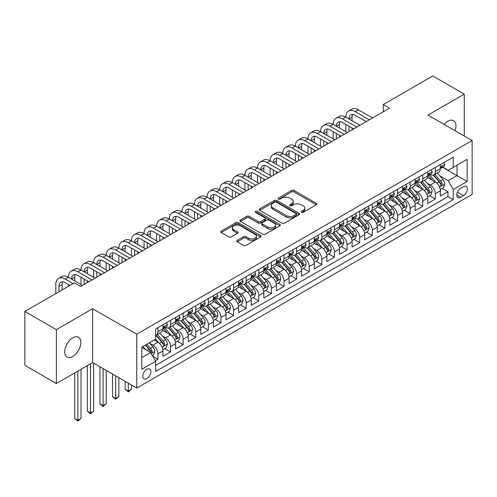 <?xml version="1.0" encoding="UTF-8"?>
<svg xmlns="http://www.w3.org/2000/svg" width="497" height="497" viewBox="0 0 497 497"><rect width="100%" height="100%" fill="white"/><g stroke="black" fill="none" stroke-linecap="round" stroke-linejoin="round"><path stroke-width="0.75" d="M301.462 212.356A1.224 0.708 0 0 0 303.195 212.356L316.347 204.764A1.752 1.013 0 0 0 316.856 204.05A1.752 1.013 0 0 0 316.347 203.335L294.069 190.475A1.752 1.013 0 0 0 291.59 190.475L278.438 198.067A1.224 0.708 0 0 0 278.084 198.57A1.224 0.708 0 0 0 278.438 199.067A1.224 0.708 0 0 0 280.171 199.067L281.874 198.086A5.604 3.237 0 0 1 289.794 198.086L291.652 199.154A5.604 3.237 0 0 1 293.292 201.447A5.604 3.237 0 0 1 291.652 203.733L289.95 204.714A1.224 0.708 0 0 0 289.589 205.211A1.224 0.708 0 0 0 289.95 205.715A1.224 0.708 0 0 0 291.683 205.715L293.385 204.733A5.604 3.237 0 0 1 301.306 204.733L303.164 205.801A5.604 3.237 0 0 1 304.804 208.088A5.604 3.237 0 0 1 303.164 210.374L301.462 211.355A1.224 0.708 0 0 0 301.101 211.859A1.224 0.708 0 0 0 301.462 212.356L301.462 211.355M72.761 356.436A11.412 6.591 120 0 0 80.222 346.384A11.412 6.591 120 0 0 78.47 337.239A11.412 6.591 120 0 0 72.761 337.805A11.412 6.591 120 0 0 65.306 347.857A11.412 6.591 120 0 0 67.058 357.001A11.412 6.591 120 0 0 72.761 356.436M455.047 130.686A11.412 6.591 120 0 0 453.587 120.665A11.412 6.591 120 0 0 447.878 121.231A11.412 6.591 120 0 0 444.175 124.412M146.839 378.608A5.703 3.293 120 0 0 150.566 373.576A5.703 3.293 120 0 0 149.696 369.004A5.703 3.293 120 0 0 146.839 369.29A5.703 3.293 120 0 0 143.111 374.316A5.703 3.293 120 0 0 143.987 378.888A5.703 3.293 120 0 0 146.839 378.608M237.255 240.349A1.752 1.013 0 0 0 236.746 241.064A1.752 1.013 0 0 0 237.255 241.778L243.511 245.388A1.752 1.013 0 0 0 245.984 245.388L260.59 236.957A1.752 1.013 0 0 0 261.099 236.243A1.752 1.013 0 0 0 260.59 235.528L238.311 222.668A1.752 1.013 0 0 0 235.833 222.668L221.233 231.099A1.752 1.013 0 0 0 220.718 231.813A1.752 1.013 0 0 0 221.233 232.528L228.782 236.883A1.752 1.013 0 0 0 231.254 236.883L237.504 233.279A1.752 1.013 0 0 0 238.02 232.565A1.752 1.013 0 0 0 237.504 231.85L233.764 229.689A4.684 2.702 0 0 1 232.391 227.775A4.684 2.702 0 0 1 235.28 225.278A4.684 2.702 0 0 1 240.386 225.862L255.048 234.329A4.684 2.702 0 0 1 256.421 236.243A4.684 2.702 0 0 1 253.532 238.74A4.684 2.702 0 0 1 248.425 238.156L245.984 236.74A1.752 1.013 0 0 0 243.511 236.74L237.255 240.349L237.255 241.778M92.622 308.718L56.372 329.648L24.85 311.451L24.85 365.32L56.372 383.522L92.622 362.593L136.756 388.07L136.756 334.201L92.622 308.718L92.622 362.593M464.273 136.01L464.273 94.15L428.016 115.08L472.15 140.558L136.756 334.201M464.273 94.15L432.75 75.954L383.255 104.525L383.255 111.806M24.85 311.451L74.339 282.88L80.644 286.514L389.561 108.166L383.255 104.525M281.998 223.165A1.752 1.013 0 0 0 284.477 223.165L299.076 214.735A1.752 1.013 0 0 0 299.592 214.021A1.752 1.013 0 0 0 299.076 213.306L276.804 200.446A1.752 1.013 0 0 0 274.325 200.446L259.72 208.877A1.752 1.013 0 0 0 259.21 209.591A1.752 1.013 0 0 0 259.72 210.306L281.998 223.165M255.943 212.623A1.224 0.708 0 0 1 257.185 212.797L257.185 211.343L279.836 224.414A1.752 1.013 0 0 1 280.345 225.129A1.752 1.013 0 0 1 279.836 225.843L265.23 234.28A1.752 1.013 0 0 1 262.751 234.28L240.473 221.413L246.723 217.835L246.723 216.375L240.473 219.985A1.752 1.013 0 0 0 239.964 220.699A1.752 1.013 0 0 0 240.473 221.413L240.473 219.985M246.723 217.835A1.752 1.013 0 0 1 249.202 217.835L249.202 216.375A1.752 1.013 0 0 0 246.723 216.375M249.202 216.375L258.235 221.594A1.752 1.013 0 0 0 260.714 221.594L264.858 219.202A1.752 1.013 0 0 0 265.373 218.487A1.752 1.013 0 0 0 264.858 217.773L255.452 212.343A1.224 0.708 0 0 1 255.091 211.84A1.224 0.708 0 0 1 255.849 211.188A1.224 0.708 0 0 1 257.185 211.343M155.319 360.679L157.934 359.169L152.703 356.15M149.727 343.29L152.896 345.117A7.132 4.119 60 0 1 157.934 353.852L162.979 350.944L162.979 356.256L170.546 351.888L164.811 348.577M162.339 336.009L165.501 337.842A7.132 4.119 60 0 1 170.546 346.577L175.59 343.663L175.59 348.975L183.157 344.607L177.417 341.296M174.944 328.734L178.112 330.561A7.132 4.119 60 0 1 183.157 339.296L188.195 336.382L188.195 341.7L195.762 337.333L190.028 334.015M187.555 321.453L190.718 323.28A7.132 4.119 60 0 1 195.762 332.015L200.807 329.101L200.807 334.419L208.373 330.051L202.633 326.74M200.161 314.172L203.329 315.999A7.132 4.119 60 0 1 208.373 324.734L213.418 321.826L213.418 327.138L220.979 322.77L215.244 319.459M212.772 306.891L215.94 308.718A7.132 4.119 60 0 1 220.979 317.459L226.023 314.545L226.023 319.857L233.59 315.489L227.856 312.178M225.383 299.61L228.545 301.443A7.132 4.119 60 0 1 233.59 310.178L238.635 307.264L238.635 312.582L246.201 308.208L240.461 304.897M237.988 292.335L241.157 294.162A7.132 4.119 60 0 1 246.201 302.897L251.24 299.983L251.24 305.301L258.807 300.933L253.072 297.616M250.6 285.054L253.762 286.881A7.132 4.119 60 0 1 258.807 295.616L263.851 292.708L263.851 298.02L271.418 293.652L265.678 290.341M263.205 277.773L266.373 279.6A7.132 4.119 60 0 1 271.418 288.335L276.462 285.427L276.462 290.739L284.023 286.371L278.289 283.06M275.816 270.492L278.985 272.325A7.132 4.119 60 0 1 284.023 281.06L289.068 278.146L289.068 283.458L296.634 279.09L290.9 275.779M288.428 263.217L291.59 265.044A7.132 4.119 60 0 1 296.634 273.779L301.679 270.865L301.679 276.183L309.246 271.816L303.505 268.498M301.033 255.936L304.201 257.763A7.132 4.119 60 0 1 309.246 266.498L314.284 263.584L314.284 268.902L321.851 264.534L316.117 261.223M313.644 248.655L316.806 250.482A7.132 4.119 60 0 1 321.851 259.217L326.896 256.309L326.896 261.621L334.462 257.253L328.722 253.942M326.249 241.374L329.418 243.201A7.132 4.119 60 0 1 334.462 251.942L339.507 249.028L339.507 254.34L347.068 249.972L341.333 246.661M338.861 234.093L342.029 235.926A7.132 4.119 60 0 1 347.068 244.661L352.112 241.747L352.112 247.065L359.679 242.691L353.945 239.38M351.472 226.818L354.634 228.645A7.132 4.119 60 0 1 359.679 237.38L364.723 234.466L364.723 239.784L372.29 235.416L366.55 232.099M364.077 219.537L367.246 221.364A7.132 4.119 60 0 1 372.29 230.099L377.329 227.191L377.329 232.503L384.895 228.135L379.161 224.824M376.689 212.256L379.851 214.083A7.132 4.119 60 0 1 384.895 222.818L389.94 219.91L389.94 225.222L397.507 220.854L391.766 217.543M389.294 204.975L392.462 206.808A7.132 4.119 60 0 1 397.507 215.543L402.551 212.629L402.551 217.941L410.112 213.573L404.378 210.262M401.905 197.7L405.074 199.527A7.132 4.119 60 0 1 410.112 208.262L415.157 205.348L415.157 210.666L422.723 206.298L416.983 202.981M414.517 190.419L417.679 192.246A7.132 4.119 60 0 1 422.723 200.981L427.768 198.067L427.768 203.385L435.335 199.017L435.335 193.7A7.132 4.119 -120 0 0 430.29 184.965L427.122 183.138M429.594 195.706L435.335 199.017M162.979 350.944A7.132 4.119 -120 0 0 157.934 342.209L154.151 340.023M175.59 343.663A7.132 4.119 -120 0 0 170.546 334.928L162.749 330.424M188.195 336.382A7.132 4.119 -120 0 0 183.157 327.647L175.354 323.143M200.807 329.101A7.132 4.119 -120 0 0 195.762 320.366L187.965 315.868M213.418 321.826A7.132 4.119 -120 0 0 208.373 313.091L200.577 308.587M226.023 314.545A7.132 4.119 -120 0 0 220.979 305.81L213.182 301.306M238.635 307.264A7.132 4.119 -120 0 0 233.59 298.529L225.793 294.025M251.24 299.983A7.132 4.119 -120 0 0 246.201 291.248L238.398 286.75M263.851 292.708A7.132 4.119 -120 0 0 258.807 283.967L251.01 279.469M276.462 285.427A7.132 4.119 -120 0 0 271.418 276.692L263.621 272.188M289.068 278.146A7.132 4.119 -120 0 0 284.023 269.411L276.226 264.907M301.679 270.865A7.132 4.119 -120 0 0 296.634 262.13L288.838 257.626M314.284 263.584A7.132 4.119 -120 0 0 309.246 254.849L301.443 250.351M326.896 256.309A7.132 4.119 -120 0 0 321.851 247.574L314.054 243.07M339.507 249.028A7.132 4.119 -120 0 0 334.462 240.293L326.666 235.789M352.112 241.747A7.132 4.119 -120 0 0 347.068 233.012L339.271 228.508M364.723 234.466A7.132 4.119 -120 0 0 359.679 225.731L351.882 221.233M377.329 227.191A7.132 4.119 -120 0 0 372.29 218.45L364.487 213.952M389.94 219.91A7.132 4.119 -120 0 0 384.895 211.175L377.099 206.671M402.551 212.629A7.132 4.119 -120 0 0 397.507 203.894L389.71 199.39M415.157 205.348A7.132 4.119 -120 0 0 410.112 196.613L402.315 192.109M427.768 198.067A7.132 4.119 -120 0 0 422.723 189.332L414.927 184.834M463.452 186.642L460.676 188.245A5.529 3.193 120 0 0 457.066 193.116A5.529 3.193 120 0 0 457.911 197.545A5.529 3.193 120 0 0 460.676 197.272L463.452 195.669A5.529 3.193 120 0 0 467.062 190.798A5.529 3.193 120 0 0 466.211 186.369A5.529 3.193 120 0 0 463.452 186.642M136.756 388.07L472.15 194.433L472.15 140.558M141.8 357.641L150.622 352.547L155.667 361.282L155.667 371.47L453.239 199.67L453.239 189.481L448.195 180.746L439.733 175.857M155.667 361.282L141.8 369.29L141.8 347.154L155.667 339.147L155.667 328.958L453.239 157.158L453.239 167.346L467.105 159.344L467.105 181.473L453.239 189.481M165.439 327.318L165.501 327.355A7.132 4.119 60 0 0 169.067 327.709L174.112 324.796A7.132 4.119 -120 0 0 175.59 321.534L175.59 317.459M178.044 320.037L178.112 320.074A7.132 4.119 60 0 0 181.678 320.428L186.723 317.521A7.132 4.119 -120 0 0 188.195 314.253L188.195 310.178M190.655 312.756L190.718 312.799A7.132 4.119 60 0 0 194.284 313.147L199.328 310.24A7.132 4.119 -120 0 0 200.807 306.972L200.807 302.897M203.261 305.481L203.329 305.518A7.132 4.119 60 0 0 206.895 305.872L211.939 302.959A7.132 4.119 -120 0 0 213.418 299.691L213.418 295.616M215.872 298.2L215.94 298.237A7.132 4.119 60 0 0 219.506 298.591L224.545 295.678A7.132 4.119 -120 0 0 226.023 292.416L226.023 288.335M228.483 290.919L228.545 290.956A7.132 4.119 60 0 0 232.111 291.31L237.156 288.397A7.132 4.119 -120 0 0 238.635 285.135L238.635 281.06M241.088 283.638L241.157 283.675A7.132 4.119 60 0 0 244.723 284.029L249.767 281.122A7.132 4.119 -120 0 0 251.24 277.854L251.24 273.779M253.7 276.363L253.762 276.4A7.132 4.119 60 0 0 257.328 276.754L262.373 273.841A7.132 4.119 -120 0 0 263.851 270.573L263.851 266.498M266.305 269.082L266.373 269.119A7.132 4.119 60 0 0 269.939 269.473L274.984 266.56A7.132 4.119 -120 0 0 276.462 263.298L276.462 259.217M278.916 261.801L278.985 261.838A7.132 4.119 60 0 0 282.551 262.192L287.589 259.279A7.132 4.119 -120 0 0 289.068 256.017L289.068 251.942M291.528 254.52L291.59 254.557A7.132 4.119 60 0 0 295.156 254.911L300.2 252.004A7.132 4.119 -120 0 0 301.679 248.736L301.679 244.661M304.133 247.239L304.201 247.282A7.132 4.119 60 0 0 307.767 247.63L312.812 244.723A7.132 4.119 -120 0 0 314.284 241.455L314.284 237.38M316.744 239.964L316.806 240.001A7.132 4.119 60 0 0 320.372 240.355L325.417 237.442A7.132 4.119 -120 0 0 326.896 234.174L326.896 230.099M329.349 232.683L329.418 232.72A7.132 4.119 60 0 0 332.984 233.074L338.028 230.161A7.132 4.119 -120 0 0 339.507 226.899L339.507 222.818M341.961 225.402L342.029 225.439A7.132 4.119 60 0 0 345.595 225.793L350.633 222.88A7.132 4.119 -120 0 0 352.112 219.618L352.112 215.543M354.572 218.121L354.634 218.158A7.132 4.119 60 0 0 358.2 218.512L363.245 215.605A7.132 4.119 -120 0 0 364.723 212.337L364.723 208.262M367.177 210.846L367.246 210.883A7.132 4.119 60 0 0 370.812 211.237L375.856 208.324A7.132 4.119 -120 0 0 377.329 205.056L377.329 200.981M379.789 203.565L379.851 203.602A7.132 4.119 60 0 0 383.417 203.956L388.461 201.043A7.132 4.119 -120 0 0 389.94 197.781L389.94 193.7M392.394 196.284L392.462 196.321A7.132 4.119 60 0 0 396.028 196.675L401.073 193.762A7.132 4.119 -120 0 0 402.551 190.5L402.551 186.425M405.005 189.003L405.074 189.04A7.132 4.119 60 0 0 408.64 189.394L413.678 186.487A7.132 4.119 -120 0 0 415.157 183.219L415.157 179.144M417.617 181.722L417.679 181.765A7.132 4.119 60 0 0 421.245 182.113L426.289 179.206A7.132 4.119 -120 0 0 427.768 175.938L427.768 171.863M155.667 365.357L447.94 196.613L447.94 191.736L440.373 196.104L440.373 190.792A7.132 4.119 -120 0 0 435.335 182.057L427.532 177.553M430.222 174.447L430.29 174.484A7.132 4.119 -120 0 0 433.856 174.838A7.132 4.119 -120 0 0 435.335 171.571L435.335 167.495M433.856 174.838L438.901 171.925A7.132 4.119 -120 0 0 440.373 168.657L440.373 164.582M157.934 327.647L157.934 331.723A7.132 4.119 60 0 1 156.462 334.99A7.132 4.119 60 0 1 155.667 335.276M156.462 334.99L161.5 332.077A7.132 4.119 -120 0 0 162.979 328.815L162.979 324.734M170.546 320.366L170.546 324.442A7.132 4.119 60 0 1 169.067 327.709M183.157 313.085L183.157 317.167A7.132 4.119 60 0 1 181.678 320.428M195.762 305.81L195.762 309.886A7.132 4.119 60 0 1 194.284 313.147M208.373 298.529L208.373 302.605A7.132 4.119 60 0 1 206.895 305.872M220.979 291.248L220.979 295.324A7.132 4.119 60 0 1 219.506 298.591M233.59 283.967L233.59 288.049A7.132 4.119 60 0 1 232.111 291.31M246.201 276.692L246.201 280.768A7.132 4.119 60 0 1 244.723 284.029M258.807 269.411L258.807 273.487A7.132 4.119 60 0 1 257.328 276.754M271.418 262.13L271.418 266.206A7.132 4.119 60 0 1 269.939 269.473M284.023 254.849L284.023 258.925A7.132 4.119 60 0 1 282.551 262.192M296.634 247.568L296.634 251.65A7.132 4.119 60 0 1 295.156 254.911M309.246 240.293L309.246 244.369A7.132 4.119 60 0 1 307.767 247.63M321.851 233.012L321.851 237.088A7.132 4.119 60 0 1 320.372 240.355M334.462 225.731L334.462 229.807A7.132 4.119 60 0 1 332.984 233.074M347.068 218.45L347.068 222.532A7.132 4.119 60 0 1 345.595 225.793M359.679 211.175L359.679 215.251A7.132 4.119 60 0 1 358.2 218.512M372.29 203.894L372.29 207.97A7.132 4.119 60 0 1 370.812 211.237M384.895 196.613L384.895 200.689A7.132 4.119 60 0 1 383.417 203.956M397.507 189.332L397.507 193.408A7.132 4.119 60 0 1 396.028 196.675M410.112 182.051L410.112 186.133A7.132 4.119 60 0 1 408.64 189.394M422.723 174.776L422.723 178.852A7.132 4.119 60 0 1 421.245 182.113M422.723 200.981L422.723 206.298M410.112 208.262L410.112 213.573M397.507 215.543L397.507 220.854M384.895 222.818L384.895 228.135M372.29 230.099L372.29 235.416M359.679 237.38L359.679 242.691M347.068 244.661L347.068 249.972M334.462 251.942L334.462 257.253M321.851 259.217L321.851 264.534M309.246 266.498L309.246 271.816M296.634 273.779L296.634 279.09M284.023 281.06L284.023 286.371M271.418 288.335L271.418 293.652M258.807 295.616L258.807 300.933M246.201 302.897L246.201 308.208M233.59 310.178L233.59 315.489M220.979 317.459L220.979 322.77M208.373 324.734L208.373 330.051M195.762 332.015L195.762 337.333M183.157 339.296L183.157 344.607M170.546 346.577L170.546 351.888M157.934 353.852L157.934 359.169M150.622 352.547L141.8 347.446M448.195 180.746L457.016 175.646L457.016 165.166L467.105 159.344M442.578 167.309L467.105 181.473M442.833 167.166L448.195 170.26L453.239 167.346M56.372 329.648L56.372 383.522M442.206 188.425L447.94 191.736M447.94 196.613L453.239 199.67M301.952 212.53L303.164 211.834A5.604 3.237 0 0 0 304.804 209.548L304.804 208.088M293.292 201.447L293.292 202.9A5.604 3.237 0 0 1 291.652 205.186L290.441 205.888M316.322 204.783L294.069 191.929A1.752 1.013 0 0 0 291.59 191.929L278.929 199.241M299.076 213.306L299.076 214.735L276.804 201.9A1.752 1.013 0 0 0 274.325 201.9L259.745 210.318M295.982 214.518A1.224 0.708 0 0 0 296.342 214.021A1.224 0.708 0 0 0 295.982 213.517L276.431 202.229A1.224 0.708 0 0 0 274.698 202.229L272.903 203.267A5.604 3.237 0 0 0 271.263 205.553A5.604 3.237 0 0 0 272.903 207.839L286.272 215.555A5.604 3.237 0 0 0 294.193 215.555L295.982 214.518L295.982 215.978A1.224 0.708 0 0 0 296.342 215.474L296.342 214.021M271.263 205.553L271.263 207.007A5.604 3.237 0 0 0 272.903 209.293L272.903 207.839M295.982 215.978L294.193 217.009A5.604 3.237 0 0 1 286.272 217.009L272.903 209.293M249.202 217.835L258.235 223.047A1.752 1.013 0 0 0 260.714 223.047L264.858 220.656A1.752 1.013 0 0 0 265.373 219.941L265.373 218.487M257.185 212.797L279.811 225.862M267.61 227.005A4.684 2.702 0 0 0 272.716 227.595A4.684 2.702 0 0 0 275.605 225.098A4.684 2.702 0 0 0 274.232 223.184L269.063 220.202A1.752 1.013 0 0 0 266.591 220.202L262.447 222.594A1.752 1.013 0 0 0 261.931 223.308A1.752 1.013 0 0 0 262.447 224.023L267.61 227.005L267.61 228.465A4.684 2.702 0 0 0 272.716 229.049A4.684 2.702 0 0 0 275.605 226.551L275.605 225.098M261.931 223.308L261.931 224.762A1.752 1.013 0 0 0 262.447 225.476L262.447 224.023M267.61 228.465L262.447 225.476M256.421 236.243L256.421 237.696A4.684 2.702 0 0 1 253.532 240.194A4.684 2.702 0 0 1 248.425 239.61L245.984 238.2A1.752 1.013 0 0 0 243.511 238.2L237.28 241.79M232.391 227.775L232.391 229.229A4.684 2.702 0 0 0 233.764 231.142L233.764 229.689M237.485 233.292L233.764 231.142M260.565 236.97L238.311 224.122A1.752 1.013 0 0 0 235.833 224.122L221.252 232.54M440.267 189.543L443.529 187.661L444.79 184.02A4.728 2.727 -120 0 0 442.945 179.585L437.186 172.913M436.031 182.517L429.451 174.894M432.284 180.293L428.464 175.87A11.325 6.536 -120 0 0 428.116 175.478M433.21 175.093L439.037 181.84A4.728 2.727 60 0 1 440.727 185.095L441.069 185.654L441.709 185.567L442.237 184.219A4.728 2.727 -120 0 0 440.553 180.964L434.794 174.298M433.558 174.981L439.814 182.231A2.404 1.392 60 0 1 440.423 183.176L442.237 184.219M443.715 162.656L444.79 164.507A4.728 2.727 60 0 1 443.809 166.601L441.417 167.986A4.728 2.727 -120 0 0 442.237 166.893L442.137 166.476M55.807 293.578L55.807 284.551A13.376 7.722 60 0 1 58.578 278.432L61.727 276.612A13.376 7.722 60 0 1 68.412 277.27A13.376 7.722 60 0 1 71.183 271.151L74.339 269.331A13.376 7.722 60 0 1 81.023 269.995A13.376 7.722 60 0 1 83.794 263.87L86.944 262.049A13.376 7.722 60 0 1 93.629 262.714A13.376 7.722 60 0 1 96.399 256.589L99.555 254.768A13.376 7.722 60 0 1 106.24 255.433A13.376 7.722 60 0 1 109.011 249.314L112.16 247.494A13.376 7.722 60 0 1 118.851 248.152A13.376 7.722 60 0 1 121.622 242.033L124.772 240.213A13.376 7.722 60 0 1 131.456 240.871A13.376 7.722 60 0 1 134.227 234.752L137.383 232.931A13.376 7.722 60 0 1 144.068 233.596A13.376 7.722 60 0 1 146.839 227.471L149.988 225.65A13.376 7.722 60 0 1 156.673 226.315A13.376 7.722 60 0 1 159.444 220.19L162.6 218.369A13.376 7.722 60 0 1 169.284 219.034A13.376 7.722 60 0 1 172.055 212.915L175.205 211.095A13.376 7.722 60 0 1 181.896 211.753A13.376 7.722 60 0 1 184.66 205.634L187.816 203.813A13.376 7.722 60 0 1 194.501 204.478A13.376 7.722 60 0 1 197.272 198.353L200.421 196.532A13.376 7.722 60 0 1 207.112 197.197A13.376 7.722 60 0 1 209.883 191.072L213.033 189.251A13.376 7.722 60 0 1 219.717 189.916A13.376 7.722 60 0 1 222.488 183.797L225.644 181.977A13.376 7.722 60 0 1 232.329 182.635A13.376 7.722 60 0 1 235.1 176.516L238.249 174.695A13.376 7.722 60 0 1 244.94 175.354A13.376 7.722 60 0 1 247.705 169.235L250.861 167.414A13.376 7.722 60 0 1 257.545 168.079A13.376 7.722 60 0 1 260.316 161.954L263.466 160.133A13.376 7.722 60 0 1 270.157 160.798A13.376 7.722 60 0 1 272.928 154.673L276.077 152.852A13.376 7.722 60 0 1 282.762 153.517A13.376 7.722 60 0 1 285.533 147.398L288.689 145.578A13.376 7.722 60 0 1 295.373 146.236A13.376 7.722 60 0 1 298.144 140.117L301.294 138.296A13.376 7.722 60 0 1 307.985 138.961A13.376 7.722 60 0 1 310.749 132.836L313.905 131.015A13.376 7.722 60 0 1 320.59 131.68A13.376 7.722 60 0 1 323.361 125.555L326.51 123.734A13.376 7.722 60 0 1 333.201 124.399A13.376 7.722 60 0 1 335.972 118.28L339.122 116.46A13.376 7.722 60 0 1 345.806 117.118A13.376 7.722 60 0 1 348.577 110.999L351.733 109.178A13.376 7.722 60 0 1 358.418 109.837L372.539 117.994M348.577 110.999A13.376 7.722 60 0 1 355.268 111.657L369.389 119.814M440.535 168.203L440.553 168.203A4.728 2.727 -120 0 0 441.417 167.986M441.628 166.545L442.237 166.893C441.939 166.184 441.435 166.476 440.727 167.769A4.728 2.727 60 0 1 440.373 168.44M366.233 121.635L355.268 115.298A8.915 5.15 -120 0 0 350.807 114.857A8.915 5.15 -120 0 0 348.962 118.938L352.112 117.118L352.112 120.759M352.671 114.447A8.915 5.15 -120 0 0 352.112 117.118M348.962 126.219L348.962 131.606M352.112 128.04L352.112 129.785M345.806 131.68L345.806 124.399M427.662 196.818L430.918 194.942L432.179 191.302A4.728 2.727 -120 0 0 430.34 186.86L424.581 180.194M423.425 189.792L416.84 182.169M419.679 187.574L415.859 183.151A11.325 6.536 -120 0 0 415.504 182.759M420.605 182.374L426.432 189.121A4.728 2.727 60 0 1 428.116 192.376L428.457 192.935L429.097 192.842L429.625 191.5A4.728 2.727 -120 0 0 427.942 188.245L422.183 181.573M420.947 182.262L427.209 189.512A2.404 1.392 60 0 1 427.811 190.45L429.625 191.5M415.051 204.099L418.312 202.217L419.567 198.576A4.728 2.727 -120 0 0 417.728 194.141L411.97 187.475M410.814 197.073L404.229 189.45M407.068 194.855L403.247 190.432A11.325 6.536 -120 0 0 402.893 190.034M407.994 189.655L413.821 196.396A4.728 2.727 60 0 1 415.504 199.651L415.852 200.216L416.486 200.123L417.02 198.781A4.728 2.727 -120 0 0 415.337 195.526L409.571 188.854M408.335 189.543L414.597 196.793A2.404 1.392 60 0 1 415.206 197.731L417.02 198.781M402.446 211.38L405.701 209.498L406.962 205.857A4.728 2.727 -120 0 0 405.123 201.422L399.358 194.749M398.209 204.354L391.624 196.731M394.456 202.136L390.636 197.713A11.325 6.536 -120 0 0 390.288 197.315M395.388 196.93L401.216 203.677A4.728 2.727 60 0 1 402.899 206.932L403.241 207.491L403.881 207.404L404.409 206.062A4.728 2.727 -120 0 0 402.725 202.807L396.966 196.135M395.73 196.824L401.992 204.068A2.404 1.392 60 0 1 402.595 205.012L404.409 206.062M389.834 218.661L393.09 216.779L394.351 213.138A4.728 2.727 -120 0 0 392.512 208.703L386.753 202.03M385.597 211.635L379.012 204.012M381.851 209.417L378.031 204.988A11.325 6.536 -120 0 0 377.677 204.596M382.777 204.211L388.604 210.958A4.728 2.727 60 0 1 390.288 214.213L390.63 214.772L391.269 214.685L391.804 213.337A4.728 2.727 -120 0 0 390.114 210.082L384.355 203.416M383.119 204.099L389.381 211.349A2.404 1.392 60 0 1 389.99 212.294L391.804 213.337M431.11 169.931L432.179 171.788A4.728 2.727 60 0 1 431.203 173.882L428.805 175.261A4.728 2.727 -120 0 0 429.625 174.174L429.526 173.757M335.972 118.28A13.376 7.722 60 0 1 342.657 118.938L345.806 117.118L359.934 125.275M342.657 118.938L356.778 127.095M427.923 175.484L427.942 175.484A4.728 2.727 -120 0 0 428.805 175.261M429.017 173.82L429.625 174.174C429.333 173.465 428.824 173.751 428.116 175.05A4.728 2.727 60 0 1 427.768 175.721M353.628 128.909L342.657 122.579A8.915 5.15 -120 0 0 338.196 122.138A8.915 5.15 -120 0 0 336.351 126.219L339.507 124.399L339.507 128.04M340.066 121.728A8.915 5.15 -120 0 0 339.507 124.399M336.351 133.5L336.351 138.887M339.507 135.321L339.507 137.066M333.201 138.961L333.201 131.68M418.499 177.212L419.567 179.069A4.728 2.727 60 0 1 418.592 181.163L416.194 182.542A4.728 2.727 -120 0 0 417.02 181.455L416.921 181.032M323.361 125.555A13.376 7.722 60 0 1 330.045 126.219L333.201 124.399L347.322 132.55M330.045 126.219L344.172 134.37M415.318 182.766L415.337 182.766A4.728 2.727 -120 0 0 416.194 182.542M416.411 181.101L417.02 181.455C416.722 180.74 416.219 181.032 415.504 182.331A4.728 2.727 60 0 1 415.157 183.002M341.017 136.19L330.045 129.86A8.915 5.15 -120 0 0 325.591 129.419A8.915 5.15 -120 0 0 323.746 133.5L326.896 131.68L326.896 135.321M327.455 129.009A8.915 5.15 -120 0 0 326.896 131.68M323.746 140.775L323.746 146.168M326.896 142.596L326.896 144.347M320.59 146.236L320.59 138.961M405.887 184.493L406.962 186.35A4.728 2.727 60 0 1 405.981 188.438L403.589 189.823A4.728 2.727 -120 0 0 404.409 188.736L404.309 188.313M310.749 132.836A13.376 7.722 60 0 1 317.44 133.5L320.59 131.68L334.711 139.831M317.44 133.5L331.561 141.651M402.707 190.047L402.725 190.047A4.728 2.727 -120 0 0 403.589 189.823M403.8 188.382L404.409 188.736C404.111 188.021 403.607 188.313 402.899 189.605A4.728 2.727 60 0 1 402.551 190.283M328.411 143.471L317.44 137.141A8.915 5.15 -120 0 0 312.98 136.7A8.915 5.15 -120 0 0 311.134 140.775L314.284 138.961L314.284 142.596M314.843 136.284A8.915 5.15 -120 0 0 314.284 138.961M311.134 148.056L311.134 153.443M314.284 149.877L314.284 151.622M307.985 153.517L307.985 146.236M393.282 191.774L394.351 193.631A4.728 2.727 60 0 1 393.375 195.719L390.977 197.104A4.728 2.727 -120 0 0 391.804 196.017L391.704 195.594M298.144 140.117A13.376 7.722 60 0 1 304.829 140.775L307.985 138.961L322.106 147.112M304.829 140.775L318.95 148.932M390.095 197.321L390.114 197.321A4.728 2.727 -120 0 0 390.977 197.104M391.189 195.663L391.804 196.017C391.506 195.302 391.002 195.594 390.288 196.887A4.728 2.727 60 0 1 389.94 197.557M315.8 150.753L304.829 144.416A8.915 5.15 -120 0 0 300.374 143.975A8.915 5.15 -120 0 0 298.523 148.056L301.679 146.236L301.679 149.877M302.238 143.565A8.915 5.15 -120 0 0 301.679 146.236M298.523 155.337L298.523 160.724M301.679 157.158L301.679 158.903M295.373 160.798L295.373 153.517M377.223 225.936L380.485 224.06L381.746 220.419A4.728 2.727 -120 0 0 379.901 215.984L374.142 209.312M372.986 218.916L366.407 211.293M369.24 216.692L365.419 212.269A11.325 6.536 -120 0 0 365.071 211.877M370.166 211.492L375.993 218.239A4.728 2.727 60 0 1 377.683 221.494L378.024 222.053L378.664 221.96L379.192 220.618A4.728 2.727 -120 0 0 377.509 217.363L371.75 210.697M370.513 211.38L376.769 218.63A2.404 1.392 60 0 1 377.378 219.575L379.192 220.618M380.671 199.055L381.746 200.906A4.728 2.727 60 0 1 380.764 203L378.372 204.379A4.728 2.727 -120 0 0 379.192 203.292L379.093 202.875M285.533 147.398A13.376 7.722 60 0 1 292.224 148.056L295.373 146.236L309.494 154.393M292.224 148.056L306.345 156.213M377.49 204.602L377.509 204.602A4.728 2.727 -120 0 0 378.372 204.379M378.584 202.944L379.192 203.292C378.894 202.583 378.391 202.875 377.683 204.168A4.728 2.727 60 0 1 377.329 204.839M303.189 158.034L292.224 151.697A8.915 5.15 -120 0 0 287.763 151.256A8.915 5.15 -120 0 0 285.918 155.337L289.068 153.517L289.068 157.158M289.627 150.846A8.915 5.15 -120 0 0 289.068 153.517M285.918 162.618L285.918 168.005M289.068 164.439L289.068 166.184M282.762 168.079L282.762 160.798M364.618 233.217L367.873 231.335L369.134 227.701A4.728 2.727 -120 0 0 367.295 223.259L361.536 216.593M360.381 226.191L353.796 218.568M356.635 223.973L352.814 219.55A11.325 6.536 -120 0 0 352.46 219.152M357.56 218.773L363.388 225.52A4.728 2.727 60 0 1 365.071 228.775L365.413 229.334L366.053 229.241L366.581 227.899A4.728 2.727 -120 0 0 364.897 224.644L359.138 217.972M357.902 218.661L364.164 225.911A2.404 1.392 60 0 1 364.767 226.849L366.581 227.899M368.066 206.33L369.134 208.187A4.728 2.727 60 0 1 368.159 210.281L365.761 211.66A4.728 2.727 -120 0 0 366.581 210.573L366.482 210.156M272.928 154.673A13.376 7.722 60 0 1 279.612 155.337L282.762 153.517L296.889 161.668M279.612 155.337L293.733 163.488M364.879 211.884L364.897 211.884A4.728 2.727 -120 0 0 365.761 211.66M365.972 210.219L366.581 210.573C366.289 209.858 365.78 210.15 365.071 211.449A4.728 2.727 60 0 1 364.723 212.12M290.583 165.308L279.612 158.978A8.915 5.15 -120 0 0 275.152 158.537A8.915 5.15 -120 0 0 273.307 162.618L276.462 160.798L276.462 164.439M277.022 158.127A8.915 5.15 -120 0 0 276.462 160.798M273.307 169.899L273.307 175.286M276.462 171.72L276.462 173.465M270.157 175.354L270.157 168.079M352.006 240.498L355.268 238.616L356.523 234.975A4.728 2.727 -120 0 0 354.684 230.54L348.925 223.867M347.77 233.472L341.184 225.849M344.023 231.254L340.203 226.831A11.325 6.536 -120 0 0 339.849 226.433M344.949 226.048L350.776 232.795A4.728 2.727 60 0 1 352.46 236.05L352.808 236.615L353.442 236.522L353.976 235.18A4.728 2.727 -120 0 0 352.292 231.925L346.527 225.253M345.291 225.942L351.553 233.192A2.404 1.392 60 0 1 352.162 234.13L353.976 235.18M355.454 213.611L356.523 215.468A4.728 2.727 60 0 1 355.548 217.556L353.15 218.941A4.728 2.727 -120 0 0 353.976 217.854L353.876 217.431M260.316 161.954A13.376 7.722 60 0 1 267.001 162.618L270.157 160.798L284.278 168.949M267.001 162.618L281.128 170.769M352.274 219.165L352.292 219.165A4.728 2.727 -120 0 0 353.15 218.941M353.367 217.5L353.976 217.854C353.678 217.139 353.174 217.431 352.46 218.723A4.728 2.727 60 0 1 352.112 219.401M277.972 172.589L267.001 166.259A8.915 5.15 -120 0 0 262.546 165.818A8.915 5.15 -120 0 0 260.701 169.899L263.851 168.079L263.851 171.72M264.41 165.402A8.915 5.15 -120 0 0 263.851 168.079M260.701 177.174L260.701 182.561M263.851 178.995L263.851 180.746M257.545 182.635L257.545 175.354M339.401 247.779L342.657 245.897L343.918 242.256A4.728 2.727 -120 0 0 342.079 237.821L336.314 231.148M335.164 240.753L328.579 233.13M331.412 238.535L327.591 234.106A11.325 6.536 -120 0 0 327.243 233.714M332.344 233.329L338.171 240.076A4.728 2.727 60 0 1 339.855 243.331L340.197 243.89L340.836 243.803L341.364 242.455A4.728 2.727 -120 0 0 339.681 239.206L333.922 232.534M332.686 233.217L338.948 240.467A2.404 1.392 60 0 1 339.55 241.412L341.364 242.455M342.843 220.892L343.918 222.749A4.728 2.727 60 0 1 342.936 224.837L340.544 226.222A4.728 2.727 -120 0 0 341.364 225.135L341.265 224.712M247.705 169.235A13.376 7.722 60 0 1 254.396 169.899L257.545 168.079L271.666 176.23M254.396 169.899L268.517 178.05M339.662 226.439L339.681 226.439A4.728 2.727 -120 0 0 340.544 226.222M340.756 224.781L341.364 225.135C341.066 224.42 340.563 224.712 339.855 226.005A4.728 2.727 60 0 1 339.507 226.675M265.367 179.871L254.396 173.534A8.915 5.15 -120 0 0 249.935 173.093A8.915 5.15 -120 0 0 248.09 177.174L251.24 175.354L251.24 178.995M251.799 172.683A8.915 5.15 -120 0 0 251.24 175.354M248.09 184.455L248.09 189.842M251.24 186.276L251.24 188.021M244.94 189.916L244.94 182.635M326.79 255.06L330.045 253.178L331.306 249.537A4.728 2.727 -120 0 0 329.468 245.102L323.709 238.43M322.553 248.034L315.968 240.411M318.807 245.81L314.986 241.387A11.325 6.536 -120 0 0 314.632 240.995M319.733 240.61L325.56 247.357A4.728 2.727 60 0 1 327.243 250.612L327.585 251.171L328.225 251.084L328.759 249.736A4.728 2.727 -120 0 0 327.069 246.481L321.31 239.815M320.074 240.498L326.336 247.748A2.404 1.392 60 0 1 326.945 248.693L328.759 249.736M330.238 228.173L331.306 230.024A4.728 2.727 60 0 1 330.331 232.118L327.933 233.503A4.728 2.727 -120 0 0 328.759 232.41L328.66 231.993M235.1 176.516A13.376 7.722 60 0 1 241.784 177.174L244.94 175.354L259.061 183.511M241.784 177.174L255.905 185.331M327.051 233.72L327.069 233.72A4.728 2.727 -120 0 0 327.933 233.503M328.144 232.062L328.759 232.41C328.461 231.701 327.958 231.993 327.243 233.286A4.728 2.727 60 0 1 326.896 233.957M252.756 187.152L241.784 180.815A8.915 5.15 -120 0 0 237.33 180.374A8.915 5.15 -120 0 0 235.479 184.455L238.635 182.635L238.635 186.276M239.194 179.964A8.915 5.15 -120 0 0 238.635 182.635M235.479 191.736L235.479 197.123M238.635 193.557L238.635 195.302M232.329 197.197L232.329 189.916M314.179 262.335L317.44 260.459L318.701 256.819A4.728 2.727 -120 0 0 316.862 252.377L311.097 245.711M309.942 255.309L303.363 247.686M306.195 253.091L302.375 248.668A11.325 6.536 -120 0 0 302.027 248.276M307.121 247.891L312.948 254.638A4.728 2.727 60 0 1 314.638 257.893L314.98 258.452L315.62 258.359L316.148 257.017A4.728 2.727 -120 0 0 314.464 253.762L308.705 247.09M307.469 247.779L313.725 255.029A2.404 1.392 60 0 1 314.334 255.967L316.148 257.017M317.626 235.448L318.701 237.305A4.728 2.727 60 0 1 317.72 239.399L315.328 240.778A4.728 2.727 -120 0 0 316.148 239.691L316.049 239.274M222.488 183.797A13.376 7.722 60 0 1 229.179 184.455L232.329 182.635L246.45 190.792M229.179 184.455L243.3 192.612M314.446 241.002L314.464 241.002A4.728 2.727 -120 0 0 315.328 240.778M315.539 239.337L316.148 239.691C315.85 238.982 315.346 239.268 314.638 240.567A4.728 2.727 60 0 1 314.284 241.238M240.144 194.426L229.179 188.096A8.915 5.15 -120 0 0 224.719 187.655A8.915 5.15 -120 0 0 222.873 191.736L226.023 189.916L226.023 193.557M226.582 187.245A8.915 5.15 -120 0 0 226.023 189.916M222.873 199.017L222.873 204.404M226.023 200.838L226.023 202.583M219.717 204.478L219.717 197.197M301.573 269.616L304.829 267.734L306.09 264.093A4.728 2.727 -120 0 0 304.251 259.658L298.492 252.992M297.336 262.59L290.751 254.967M293.59 260.372L289.77 255.949A11.325 6.536 -120 0 0 289.416 255.551M294.516 255.172L300.343 261.913A4.728 2.727 60 0 1 302.027 265.168L302.369 265.733L303.008 265.64L303.537 264.298A4.728 2.727 -120 0 0 301.853 261.043L296.094 254.371M294.858 255.06L301.12 262.31A2.404 1.392 60 0 1 301.722 263.248L303.537 264.298M305.021 242.729L306.09 244.586A4.728 2.727 60 0 1 305.115 246.68L302.716 248.059A4.728 2.727 -120 0 0 303.537 246.972L303.437 246.549M209.883 191.072A13.376 7.722 60 0 1 216.568 191.736L219.717 189.916L233.845 198.067M216.568 191.736L230.689 199.887M301.834 248.283L301.853 248.283A4.728 2.727 -120 0 0 302.716 248.059M302.928 246.618L303.537 246.972C303.245 246.257 302.735 246.549 302.027 247.848A4.728 2.727 60 0 1 301.679 248.519M227.539 201.707L216.568 195.377A8.915 5.15 -120 0 0 212.107 194.936A8.915 5.15 -120 0 0 210.262 199.017L213.418 197.197L213.418 200.838M213.977 194.526A8.915 5.15 -120 0 0 213.418 197.197M210.262 206.292L210.262 211.685M213.418 208.113L213.418 209.864M207.112 211.753L207.112 204.478M288.962 276.897L292.224 275.015L293.478 271.374A4.728 2.727 -120 0 0 291.64 266.939L285.881 260.266M284.725 269.871L278.14 262.248M280.979 267.653L277.158 263.23A11.325 6.536 -120 0 0 276.804 262.832M281.905 262.447L287.732 269.194A4.728 2.727 60 0 1 289.416 272.449L289.763 273.008L290.397 272.921L290.931 271.579A4.728 2.727 -120 0 0 289.248 268.324L283.483 261.652M282.246 262.341L288.508 269.585A2.404 1.392 60 0 1 289.117 270.53L290.931 271.579M292.41 250.01L293.478 251.867A4.728 2.727 60 0 1 292.503 253.955L290.105 255.34A4.728 2.727 -120 0 0 290.931 254.253L290.832 253.83M197.272 198.353A13.376 7.722 60 0 1 203.956 199.017L207.112 197.197L221.233 205.348M203.956 199.017L218.084 207.168M289.229 255.564L289.248 255.564A4.728 2.727 -120 0 0 290.105 255.34M290.323 253.899L290.931 254.253C290.633 253.538 290.13 253.83 289.416 255.123A4.728 2.727 60 0 1 289.068 255.8M214.928 208.988L203.956 202.658A8.915 5.15 -120 0 0 199.502 202.217A8.915 5.15 -120 0 0 197.657 206.292L200.807 204.478L200.807 208.113M201.366 201.801A8.915 5.15 -120 0 0 200.807 204.478M197.657 213.573L197.657 218.96M200.807 215.394L200.807 217.139M194.501 219.034L194.501 211.753M279.799 257.291L280.873 259.148A4.728 2.727 60 0 1 279.892 261.236L277.5 262.621A4.728 2.727 -120 0 0 278.32 261.534L278.221 261.111M184.66 205.634A13.376 7.722 60 0 1 191.351 206.292L194.501 204.478L208.622 212.629M191.351 206.292L205.472 214.449M276.618 262.838L276.636 262.838A4.728 2.727 -120 0 0 277.5 262.621M277.711 261.18L278.32 261.534C278.022 260.819 277.519 261.111 276.81 262.404A4.728 2.727 60 0 1 276.462 263.075M202.322 216.27L191.351 209.933A8.915 5.15 -120 0 0 186.891 209.492A8.915 5.15 -120 0 0 185.046 213.573L188.195 211.753L188.195 215.394M188.754 209.082A8.915 5.15 -120 0 0 188.195 211.753M185.046 220.854L185.046 226.241M188.195 222.675L188.195 224.42M181.896 226.315L181.896 219.034M267.193 264.572L268.262 266.423A4.728 2.727 60 0 1 267.287 268.517L264.889 269.896A4.728 2.727 -120 0 0 265.715 268.809L265.615 268.392M172.055 212.915A13.376 7.722 60 0 1 178.74 213.573L181.896 211.753L196.017 219.91M178.74 213.573L192.861 221.73M264.006 270.12L264.025 270.12A4.728 2.727 -120 0 0 264.889 269.896M265.1 268.461L265.715 268.809C265.417 268.1 264.913 268.392 264.199 269.685A4.728 2.727 60 0 1 263.851 270.356M189.711 223.551L178.74 217.214A8.915 5.15 -120 0 0 174.285 216.773A8.915 5.15 -120 0 0 172.434 220.854L175.59 219.034L175.59 222.675M176.149 216.363A8.915 5.15 -120 0 0 175.59 219.034M172.434 228.135L172.434 233.522M175.59 229.956L175.59 231.701M169.284 233.596L169.284 226.315M276.357 284.178L279.612 282.296L280.873 278.655A4.728 2.727 -120 0 0 279.034 274.22L273.269 267.548M272.12 277.152L265.535 269.529M268.368 274.934L264.547 270.505A11.325 6.536 -120 0 0 264.199 270.113M269.299 269.728L275.127 276.475A4.728 2.727 60 0 1 276.81 279.73L277.152 280.289L277.792 280.202L278.32 278.854A4.728 2.727 -120 0 0 276.636 275.599L270.877 268.933M269.641 269.616L275.903 276.866A2.404 1.392 60 0 1 276.506 277.811L278.32 278.854M263.745 291.453L267.001 289.577L268.262 285.937A4.728 2.727 -120 0 0 266.423 281.501L260.664 274.829M259.509 284.433L252.923 276.81M255.762 282.209L251.942 277.786A11.325 6.536 -120 0 0 251.588 277.394M256.688 277.009L262.515 283.756A4.728 2.727 60 0 1 264.199 287.011L264.541 287.57L265.181 287.477L265.715 286.135A4.728 2.727 -120 0 0 264.025 282.88L258.266 276.214M257.03 276.897L263.292 284.147A2.404 1.392 60 0 1 263.901 285.092L265.715 286.135M251.134 298.734L254.396 296.852L255.657 293.218A4.728 2.727 -120 0 0 253.818 288.776L248.053 282.11M246.897 291.708L240.318 284.085M243.151 289.49L239.33 285.067A11.325 6.536 -120 0 0 238.982 284.669M244.077 284.29L249.904 291.037A4.728 2.727 60 0 1 251.594 294.292L251.936 294.851L252.575 294.758L253.103 293.416A4.728 2.727 -120 0 0 251.42 290.161L245.661 283.489M244.425 284.178L250.681 291.428A2.404 1.392 60 0 1 251.289 292.366L253.103 293.416M254.582 271.847L255.657 273.704A4.728 2.727 60 0 1 254.675 275.798L252.283 277.177A4.728 2.727 -120 0 0 253.103 276.09L253.004 275.673M159.444 220.19A13.376 7.722 60 0 1 166.135 220.854L169.284 219.034L183.405 227.185M166.135 220.854L180.256 229.005M251.401 277.401L251.42 277.401A4.728 2.727 -120 0 0 252.283 277.177M252.495 275.736L253.103 276.09C252.805 275.375 252.302 275.667 251.594 276.966A4.728 2.727 60 0 1 251.24 277.637M177.1 230.825L166.135 224.495A8.915 5.15 -120 0 0 161.674 224.054A8.915 5.15 -120 0 0 159.829 228.135L162.979 226.315L162.979 229.956M163.538 223.644A8.915 5.15 -120 0 0 162.979 226.315M159.829 235.416L159.829 240.803M162.979 237.237L162.979 238.982M156.673 240.871L156.673 233.596M238.529 306.015L241.784 304.133L243.045 300.492A4.728 2.727 -120 0 0 241.207 296.057L235.448 289.384M234.292 298.989L227.707 291.366M230.546 296.771L226.725 292.348A11.325 6.536 -120 0 0 226.371 291.95M231.472 291.565L237.299 298.312A4.728 2.727 60 0 1 238.982 301.567L239.324 302.133L239.964 302.039L240.492 300.697A4.728 2.727 -120 0 0 238.808 297.442L233.05 290.77M231.813 291.459L238.075 298.709A2.404 1.392 60 0 1 238.678 299.648L240.492 300.697M241.977 279.128L243.045 280.985A4.728 2.727 60 0 1 242.07 283.073L239.672 284.458A4.728 2.727 -120 0 0 240.492 283.371L240.393 282.948M146.839 227.471A13.376 7.722 60 0 1 153.523 228.135L156.673 226.315L170.8 234.466M153.523 228.135L167.644 236.286M238.79 284.682L238.808 284.682A4.728 2.727 -120 0 0 239.672 284.458M239.883 283.017L240.492 283.371C240.2 282.656 239.691 282.948 238.982 284.241A4.728 2.727 60 0 1 238.635 284.918M164.495 238.106L153.523 231.776A8.915 5.15 -120 0 0 149.063 231.335A8.915 5.15 -120 0 0 147.218 235.416L150.374 233.596L150.374 237.237M150.933 230.919A8.915 5.15 -120 0 0 150.374 233.596M147.218 242.691L147.218 248.078M150.374 244.512L150.374 246.263M144.068 248.152L144.068 240.871M225.918 313.296L229.179 311.414L230.44 307.773A4.728 2.727 -120 0 0 228.595 303.338L222.836 296.666M221.681 306.27L215.095 298.647M217.934 304.052L214.114 299.623A11.325 6.536 -120 0 0 213.76 299.231M218.86 298.846L224.687 305.593A4.728 2.727 60 0 1 226.371 308.848L226.719 309.407L227.353 309.32L227.887 307.972A4.728 2.727 -120 0 0 226.203 304.723L220.438 298.051M219.202 298.734L225.464 305.984A2.404 1.392 60 0 1 226.073 306.929L227.887 307.972M229.365 286.409L230.44 288.266A4.728 2.727 60 0 1 229.459 290.354L227.061 291.739A4.728 2.727 -120 0 0 227.887 290.652L227.788 290.229M134.227 234.752A13.376 7.722 60 0 1 140.912 235.416L144.068 233.596L158.189 241.747M140.912 235.416L155.039 243.567M226.185 291.956L226.203 291.956A4.728 2.727 -120 0 0 227.061 291.739M227.278 290.298L227.887 290.652C227.589 289.937 227.086 290.229 226.371 291.522A4.728 2.727 60 0 1 226.023 292.193M151.883 245.388L140.912 239.051A8.915 5.15 -120 0 0 136.458 238.61A8.915 5.15 -120 0 0 134.612 242.691L137.762 240.871L137.762 244.512M138.321 238.2A8.915 5.15 -120 0 0 137.762 240.871M134.612 249.972L134.612 255.359M137.762 251.793L137.762 253.538M131.456 255.433L131.456 248.152M213.312 320.577L216.568 318.695L217.829 315.055A4.728 2.727 -120 0 0 215.99 310.619L210.225 303.947M209.075 313.551L202.49 305.928M205.323 311.327L201.502 306.904A11.325 6.536 -120 0 0 201.155 306.512M206.255 306.127L212.082 312.874A4.728 2.727 60 0 1 213.766 316.129L214.108 316.688L214.747 316.601L215.276 315.253A4.728 2.727 -120 0 0 213.592 311.998L207.833 305.332M206.597 306.015L212.859 313.265A2.404 1.392 60 0 1 213.462 314.21L215.276 315.253M216.754 293.69L217.829 295.541A4.728 2.727 60 0 1 216.847 297.635L214.455 299.02A4.728 2.727 -120 0 0 215.276 297.927L215.176 297.51M121.622 242.033A13.376 7.722 60 0 1 128.307 242.691L131.456 240.871L145.578 249.028M128.307 242.691L142.428 250.848M213.573 299.237L213.592 299.237A4.728 2.727 -120 0 0 214.455 299.02M214.667 297.579L215.276 297.927C214.977 297.218 214.474 297.51 213.766 298.803A4.728 2.727 60 0 1 213.418 299.474M139.278 252.669L128.307 246.332A8.915 5.15 -120 0 0 123.846 245.891A8.915 5.15 -120 0 0 122.001 249.972L125.151 248.152L125.151 251.793M125.71 245.481A8.915 5.15 -120 0 0 125.151 248.152M122.001 257.253L122.001 262.64M125.151 259.074L125.151 260.819M118.851 262.714L118.851 255.433M200.701 327.852L203.956 325.976L205.218 322.336A4.728 2.727 -120 0 0 203.379 317.894L197.62 311.228M196.464 320.826L189.879 313.203M192.718 318.608L188.897 314.185A11.325 6.536 -120 0 0 188.543 313.793M193.644 313.408L199.471 320.155A4.728 2.727 60 0 1 201.155 323.41L201.496 323.969L202.136 323.876L202.67 322.534A4.728 2.727 -120 0 0 200.981 319.279L195.222 312.607M193.985 313.296L200.248 320.546A2.404 1.392 60 0 1 200.856 321.484L202.67 322.534M128.307 383.193L128.307 391.127L131.456 389.306L131.456 385.013M131.456 389.306L128.307 391.928L125.151 389.306L125.151 381.373M125.151 389.306L128.307 391.127L128.307 391.928M204.149 300.965L205.218 302.822A4.728 2.727 60 0 1 204.242 304.916L201.844 306.295A4.728 2.727 -120 0 0 202.67 305.208L202.571 304.791M109.011 249.314A13.376 7.722 60 0 1 115.695 249.972L118.851 248.152L132.972 256.309M115.695 249.972L129.816 258.129M200.962 306.519L200.981 306.519A4.728 2.727 -120 0 0 201.844 306.295M202.055 304.854L202.67 305.208C202.372 304.499 201.869 304.785 201.155 306.084A4.728 2.727 60 0 1 200.807 306.755M126.667 259.943L115.695 253.613A8.915 5.15 -120 0 0 111.241 253.172A8.915 5.15 -120 0 0 109.39 257.253L112.546 255.433L112.546 259.074M113.105 252.762A8.915 5.15 -120 0 0 112.546 255.433M109.39 264.534L109.39 269.921M112.546 266.355L112.546 268.1M106.24 269.995L106.24 262.714M188.09 335.133L191.351 333.251L192.612 329.61A4.728 2.727 -120 0 0 190.773 325.175L185.008 318.509M183.853 328.107L177.274 320.484M180.107 325.889L176.286 321.466A11.325 6.536 -120 0 0 175.938 321.068M181.032 320.689L186.86 327.43A4.728 2.727 60 0 1 188.549 330.685L188.891 331.25L189.531 331.157L190.059 329.815A4.728 2.727 -120 0 0 188.375 326.56L182.616 319.888M181.38 320.577L187.636 327.827A2.404 1.392 60 0 1 188.245 328.766L190.059 329.815M115.695 375.912L115.695 398.408L118.851 396.587L118.851 377.732M118.851 396.587L115.695 399.209L112.546 396.587L112.546 374.092M112.546 396.587L115.695 398.408L115.695 399.209M191.538 308.246L192.612 310.103A4.728 2.727 60 0 1 191.631 312.197L189.239 313.576A4.728 2.727 -120 0 0 190.059 312.489L189.96 312.066M96.399 256.589A13.376 7.722 60 0 1 103.09 257.253L106.24 255.433L120.361 263.584M103.09 257.253L117.211 265.404M188.357 313.8L188.375 313.8A4.728 2.727 -120 0 0 189.239 313.576M189.45 312.135L190.059 312.489C189.761 311.774 189.258 312.066 188.549 313.365A4.728 2.727 60 0 1 188.195 314.036M114.055 267.224L103.09 260.894A8.915 5.15 -120 0 0 98.63 260.453A8.915 5.15 -120 0 0 96.785 264.534L99.934 262.714L99.934 266.355M100.493 260.043A8.915 5.15 -120 0 0 99.934 262.714M96.785 271.809L96.785 277.202M99.934 273.63L99.934 275.381M93.629 277.27L93.629 269.995M175.484 342.414L178.74 340.532L180.001 336.891A4.728 2.727 -120 0 0 178.162 332.456L172.403 325.783M171.248 335.388L164.662 327.765M167.501 333.17L163.681 328.747A11.325 6.536 -120 0 0 163.327 328.349M168.427 327.964L174.254 334.711A4.728 2.727 60 0 1 175.938 337.966L176.28 338.525L176.92 338.438L177.448 337.096A4.728 2.727 -120 0 0 175.764 333.841L170.005 327.169M168.769 327.858L175.031 335.102A2.404 1.392 60 0 1 175.634 336.047L177.448 337.096M103.09 368.631L103.09 405.689L106.24 403.868L106.24 370.451M106.24 403.868L103.09 406.49L99.934 403.868L99.934 366.811M99.934 403.868L103.09 405.689L103.09 406.49M178.932 315.527L180.001 317.384A4.728 2.727 60 0 1 179.026 319.472L176.628 320.857A4.728 2.727 -120 0 0 177.448 319.77L177.348 319.347M83.794 263.87A13.376 7.722 60 0 1 90.479 264.534L93.629 262.714L107.756 270.865M90.479 264.534L104.6 272.685M175.745 321.081L175.764 321.081A4.728 2.727 -120 0 0 176.628 320.857M176.839 319.416L177.448 319.77C177.156 319.055 176.646 319.347 175.938 320.64A4.728 2.727 60 0 1 175.59 321.317M101.45 274.506L90.479 268.175A8.915 5.15 -120 0 0 86.018 267.734A8.915 5.15 -120 0 0 84.173 271.809L87.329 269.995L87.329 273.63M87.888 267.318A8.915 5.15 -120 0 0 87.329 269.995M84.173 279.09L84.173 284.477M87.329 280.911L87.329 282.656M81.023 284.551L81.023 277.27M162.873 349.695L166.135 347.813L167.396 344.172A4.728 2.727 -120 0 0 165.551 339.737L159.792 333.065M158.636 342.669L155.623 339.178M154.89 340.451L154.399 339.88M155.816 335.245L161.643 341.992A4.728 2.727 60 0 1 163.327 345.247L163.675 345.806L164.308 345.719L164.842 344.371A4.728 2.727 -120 0 0 163.159 341.116L157.394 334.45M156.157 335.133L162.42 342.383A2.404 1.392 60 0 1 163.028 343.328L164.842 344.371M90.479 363.829L90.479 412.97L93.629 411.149L93.629 363.17M93.629 411.149L90.479 413.765L87.329 411.149L87.329 365.649M87.329 411.149L90.479 412.97L90.479 413.765M166.321 322.808L167.396 324.665A4.728 2.727 60 0 1 166.414 326.753L164.016 328.138A4.728 2.727 -120 0 0 164.842 327.051L164.743 326.628M71.183 271.151A13.376 7.722 60 0 1 77.867 271.809L81.023 269.995L95.144 278.146M77.867 271.809L91.995 279.966M163.14 328.355L163.159 328.355A4.728 2.727 -120 0 0 164.016 328.138M164.234 326.697L164.842 327.051C164.544 326.336 164.041 326.628 163.327 327.921A4.728 2.727 60 0 1 162.979 328.592M88.839 281.787L77.867 275.45A8.915 5.15 -120 0 0 73.413 275.009A8.915 5.15 -120 0 0 71.568 279.09L74.718 277.27L74.718 280.911M75.277 274.599A8.915 5.15 -120 0 0 74.718 277.27M68.412 286.297L68.412 284.551M152.455 355.709L153.523 355.094L154.784 351.454A4.728 2.727 -120 0 0 152.946 347.018L149.317 342.818M145.932 349.832L143.012 346.452M142.279 347.726L141.8 347.167M145.41 345.073L149.038 349.273A4.728 2.727 60 0 1 150.721 352.528L151.063 353.087L151.703 352.994L152.231 351.652A4.728 2.727 -120 0 0 150.548 348.397L146.919 344.197M145.702 344.906L149.814 349.664A2.404 1.392 60 0 1 150.417 350.609L152.231 351.652M77.867 371.11L77.867 420.245L81.023 418.424L81.023 369.29M81.023 418.424L77.867 421.046L74.718 418.424L74.718 372.93M74.718 418.424L77.867 420.245L77.867 421.046M58.578 278.432A13.376 7.722 60 0 1 65.262 279.09L68.412 277.27L82.533 285.427M65.262 279.09L73.078 283.607M69.928 285.427L65.262 282.731A8.915 5.15 -120 0 0 60.802 282.29A8.915 5.15 -120 0 0 58.957 286.371L58.957 291.758M62.665 281.88A8.915 5.15 -120 0 0 62.106 284.551L62.106 289.937M152.896 345.117L157.934 342.209M165.501 337.842L170.546 334.928M178.112 330.561L183.157 327.647M190.718 323.28L195.762 320.366M203.329 315.999L208.373 313.091M215.94 308.718L220.979 305.81M228.545 301.443L233.59 298.529M241.157 294.162L246.201 291.248M253.762 286.881L258.807 283.967M266.373 279.6L271.418 276.692M278.985 272.325L284.023 269.411M291.59 265.044L296.634 262.13M304.201 257.763L309.246 254.849M316.806 250.482L321.851 247.574M329.418 243.201L334.462 240.293M342.029 235.926L347.068 233.012M354.634 228.645L359.679 225.731M367.246 221.364L372.29 218.45M379.851 214.083L384.895 211.175M392.462 206.808L397.507 203.894M405.074 199.527L410.112 196.613M417.679 192.246L422.723 189.332M430.29 184.965L435.335 182.057M435.335 171.571L440.373 168.657M157.934 331.723L162.979 328.815M170.546 324.442L175.59 321.534M183.157 317.167L188.195 314.253M195.762 309.886L200.807 306.972M208.373 302.605L213.418 299.691M220.979 295.324L226.023 292.416M233.59 288.049L238.635 285.135M246.201 280.768L251.24 277.854M258.807 273.487L263.851 270.573M271.418 266.206L276.462 263.298M284.023 258.925L289.068 256.017M296.634 251.65L301.679 248.736M309.246 244.369L314.284 241.455M321.851 237.088L326.896 234.174M334.462 229.807L339.507 226.899M347.068 222.532L352.112 219.618M359.679 215.251L364.723 212.337M372.29 207.97L377.329 205.056M384.895 200.689L389.94 197.781M397.507 193.408L402.551 190.5M410.112 186.133L415.157 183.219M422.723 178.852L427.768 175.938M435.335 193.7L440.373 190.792M457.402 192.177L463.452 195.669M456.768 195.01L460.676 197.272M303.164 211.834L303.164 210.374M289.95 205.715L289.95 204.714M291.652 205.186L291.652 203.733M278.438 199.067L278.438 198.067M291.59 191.929L291.59 190.475M294.069 191.929L294.069 190.475M316.347 204.764L316.347 203.335M259.72 210.306L259.72 208.877M274.325 201.9L274.325 200.446M276.804 201.9L276.804 200.446M286.272 217.009L286.272 215.555M294.193 217.009L294.193 215.555M258.235 223.047L258.235 221.594M260.714 223.047L260.714 221.594M264.858 220.656L264.858 219.202M279.836 225.843L279.836 224.414M243.511 238.2L243.511 236.74M245.984 238.2L245.984 236.74M248.425 239.61L248.425 238.156M237.504 233.279L237.504 231.85M221.233 232.528L221.233 231.099M235.833 224.122L235.833 222.668M238.311 224.122L238.311 222.668M260.59 236.957L260.59 235.528M439.547 187.12L444.759 184.114M440.553 180.964L442.945 179.585M436.788 183.138L439.037 181.84M444.759 164.457L440.373 166.986M358.418 109.837L355.268 111.657M426.942 194.395L432.148 191.388M427.942 188.245L430.34 186.86M424.177 190.419L426.432 189.121M414.33 201.676L419.543 198.67M415.337 195.526L417.728 194.141M411.566 197.7L413.821 196.396M401.725 208.957L406.931 205.951M402.725 202.807L405.123 201.422M398.961 204.981L401.216 203.677M389.114 216.238L394.32 213.232M390.114 210.082L392.512 208.703M386.349 212.256L388.604 210.958M432.148 171.732L427.768 174.267M419.543 179.013L415.157 181.542M406.931 186.294L402.551 188.823M394.32 193.575L389.94 196.104M376.502 223.513L381.715 220.506M377.509 217.363L379.901 215.984M373.744 219.537L375.993 218.239M381.715 200.856L377.329 203.385M363.897 230.794L369.103 227.788M364.897 224.644L367.295 223.259M361.133 226.818L363.388 225.52M369.103 208.131L364.723 210.666M351.286 238.075L356.498 235.069M352.292 231.925L354.684 230.54M348.521 234.099L350.776 232.795M356.498 215.412L352.112 217.941M338.681 245.356L343.887 242.35M339.681 239.206L342.079 237.821M335.916 241.38L338.171 240.076M343.887 222.693L339.507 225.222M326.069 252.638L331.275 249.631M327.069 246.481L329.468 245.102M323.305 248.655L325.56 247.357M331.275 229.974L326.896 232.503M313.458 259.912L318.67 256.906M314.464 253.762L316.862 252.377M310.7 255.936L312.948 254.638M318.67 237.249L314.284 239.784M300.853 267.193L306.059 264.187M301.853 261.043L304.251 259.658M298.088 263.217L300.343 261.913M306.059 244.53L301.679 247.059M288.241 274.474L293.454 271.468M289.248 268.324L291.64 266.939M285.477 270.498L287.732 269.194M293.454 251.811L289.068 254.34M280.842 259.092L276.462 261.621M268.231 266.373L263.851 268.902M275.636 281.756L280.842 278.749M276.636 275.599L279.034 274.22M272.872 277.773L275.127 276.475M263.025 289.03L268.231 286.023M264.025 282.88L266.423 281.501M260.26 285.054L262.515 283.756M250.413 296.311L255.626 293.305M251.42 290.161L253.818 288.776M247.655 292.335L249.904 291.037M255.626 273.648L251.24 276.183M237.808 303.592L243.014 300.586M238.808 297.442L241.207 296.057M235.044 299.616L237.299 298.312M243.014 280.929L238.635 283.458M225.197 310.873L230.409 307.867M226.203 304.723L228.595 303.338M222.432 306.897L224.687 305.593M230.409 288.21L226.023 290.739M212.592 318.155L217.798 315.148M213.592 311.998L215.99 310.619M209.827 314.172L212.082 312.874M217.798 295.491L213.418 298.02M199.98 325.429L205.186 322.423M200.981 319.279L203.379 317.894M197.216 321.453L199.471 320.155M205.186 302.766L200.807 305.301M187.369 332.71L192.581 329.704M188.375 326.56L190.773 325.175M184.611 328.734L186.86 327.43M192.581 310.047L188.195 312.576M174.764 339.991L179.97 336.985M175.764 333.841L178.162 332.456M171.999 336.015L174.254 334.711M179.97 317.328L175.59 319.857M162.152 347.273L167.365 344.266M163.159 341.116L165.551 339.737M159.388 343.29L161.643 341.992M167.365 324.609L162.979 327.138M151.225 353.584L154.753 351.541M150.548 348.397L152.946 347.018M146.994 350.447L149.038 349.273M62.106 284.551L58.957 286.371"/></g></svg>
